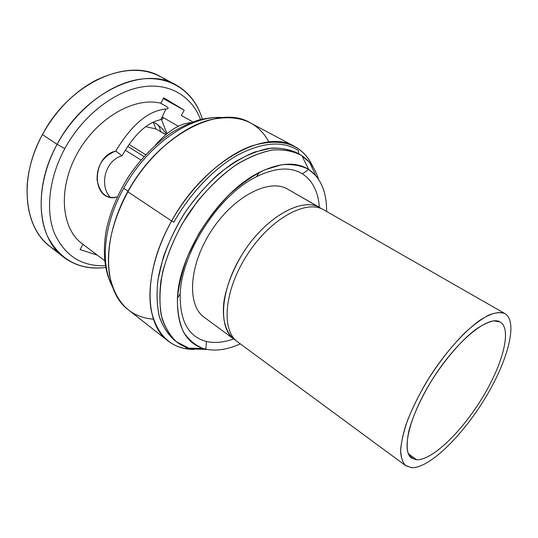 <?xml version="1.0" encoding="UTF-8"?>
<svg xmlns="http://www.w3.org/2000/svg" width="538" height="538" viewBox="0 0 538 538"><rect width="100%" height="100%" fill="white"/><g stroke="black" fill="none" stroke-linecap="round" stroke-linejoin="round"><path stroke-width="0.81" d="M234.279 339.431L236.061 340.615C226.162 334.253 221.468 319.747 224.104 300.392C226.888 285.153 233.055 269.585 242.604 253.687C265.685 216.854 302.329 196.686 320.083 207.729C302.632 196.928 266.983 216.034 243.795 251.838C220.412 287.514 217.352 327.837 234.279 339.431L204.265 317.333C186.72 305.241 188.697 265.355 211.4 230.728C233.895 195.973 269.585 178.038 287.743 189.201L321.892 208.885L287.749 189.208M165.872 134.594L160.398 131.38C160.068 127.983 158.791 125.435 156.545 123.74L153.377 122.388M125.28 150.183L140.916 159.988L125.28 150.183M145.623 154.695L129.033 144.426L145.623 154.695M153.162 122.16L156.007 128.972L145.737 126.652L156.007 128.972L165.751 134.695M127.694 146.383L143.969 156.497M320.083 207.729L320.171 208.199L320.09 207.729L287.743 189.201M319.296 206.424L319.303 207.278M233.546 338.9L232.759 339.236M167.863 81.406C148.69 67.048 124.702 66.665 95.905 80.263C73.908 92.025 56.087 110.129 42.441 134.567C33.369 151.622 28.258 168.717 27.108 185.852C26.308 217.688 36.342 239.477 57.223 251.212M63.518 257.063L49.973 246.465C23.975 227.581 18.359 178.112 42.441 134.567L57.089 144.339C32.549 188.549 37.714 238.368 63.518 257.063C75.582 266.088 89.617 269.558 105.609 267.487C79.375 270.466 59.974 259.988 47.398 236.068C36.651 212.342 39.745 176.39 57.089 144.339L64.816 148.589C82.502 115.993 113.8 91.601 141.669 86.981C169.611 82.375 191.81 96.349 200.533 119.523C191.81 96.349 169.611 82.375 141.669 86.981C113.8 91.601 82.502 115.993 64.816 148.589L57.089 144.339C76.383 108.669 111.178 82.59 141.339 79.059C171.595 75.508 194.568 92.751 202.295 119.093C197.728 103.626 188.885 92.193 175.758 84.802C143.895 65.347 84.587 91.716 57.089 144.339L42.441 134.567C69.395 82.724 128.421 57.136 160.586 76.692L175.758 84.802M64.816 148.589C48.985 177.796 45.448 210.513 54.284 232.967C64.661 255.698 81.662 266.606 105.293 265.705C81.662 266.606 64.661 255.698 54.284 232.967C45.448 210.513 48.985 177.796 64.816 148.589M104.614 260.634L82.193 243.741C61.251 228.583 57.627 188.818 77.27 153.464C96.719 118.017 134.561 96.524 160.721 103.242L165.166 105.737L160.721 103.242L163.72 97.795L184.238 110.196L163.29 98.588L184.238 110.196L181.319 115.462L192.819 121.911L181.319 115.462L184.238 110.196L163.72 97.795L160.721 103.242C134.399 96.47 96.262 118.313 76.927 154.09C57.384 189.779 61.547 229.578 82.939 244.292L100.828 257.769M82.933 244.299L80.034 249.558L97.338 255.153L80.034 249.558L82.933 244.299M178.367 126.255L162.133 116.954L178.367 126.255M161.44 119.523L167.002 133.653L161.44 119.523M165.166 105.737C168.885 107.734 169.134 108.831 165.912 109.026C148.401 110.599 131.689 124.608 115.771 151.043C102.872 156.282 96.658 165.973 97.136 180.122C99.927 193.761 106.625 199.356 117.23 196.915C113.713 198.125 110.445 198.058 107.412 196.7C91.742 190.748 94.224 155.946 115.771 151.043L122.052 155.818C104.164 160.62 99.335 187.076 110.673 197.654C99.335 187.076 104.164 160.62 122.052 155.818L115.771 151.043C131.689 124.608 148.401 110.599 165.912 109.026L160.882 119.638C147.096 122.429 134.15 134.493 122.052 155.818C134.15 134.493 147.096 122.429 160.882 119.638C163.337 119.214 163.734 118.36 162.072 117.082M155.448 145.038C167.863 131.023 179.645 123.565 190.788 122.677C179.645 123.565 167.863 131.023 155.448 145.038M221.925 117.681C191.03 114.95 147.163 144.843 123.7 188.307C103.807 223.862 100.142 263.311 112.247 286.014C100.142 263.311 103.807 223.862 123.7 188.307C147.163 144.843 191.03 114.95 221.925 117.681M162.624 147.452C148.965 159.685 137.412 174.251 127.97 191.151L123.7 188.307L127.97 191.151C122.785 200.546 118.642 210.076 115.529 219.739C118.642 210.076 122.785 200.546 127.97 191.151C137.412 174.251 148.965 159.685 162.624 147.452M268.913 141.978C257.81 121.44 238.509 113.975 211.017 119.571C181.857 126.511 147.836 155.267 127.896 191.81L127.923 191.568C137.533 174.379 149.261 159.524 163.122 147.002C149.261 159.524 137.533 174.379 127.923 191.568L127.896 191.81C111.756 222.275 105.65 250.096 109.57 275.274C115.556 302.686 130.183 317.319 153.451 319.182M192.732 349.122L191.999 349.364C170.95 348.281 157.412 335.584 151.386 311.28C146.618 287.205 153.814 252.873 171.635 220.984C143.034 271.091 144.076 323.957 168.044 340.964L128.374 309.834C103.484 291.993 100.727 239.928 127.896 191.81L171.635 220.984C191.75 185.059 223.687 155.791 251.764 145.919C281.018 137.304 301.132 143.68 312.094 165.045L313.089 167.204C309.088 157.943 302.968 151.05 294.73 146.524C265.631 128.091 204.01 161.434 171.635 220.984L127.896 191.81C158.549 134.581 219.766 103.834 250.231 122.812L294.73 146.524M168.044 340.964C175.516 346.667 184.292 349.485 194.379 349.404M186.78 347.508L185.765 347.817L190.129 348.537L185.765 347.817L186.78 347.508M171.635 220.984L173.855 222.194C190.244 193.014 214.608 167.809 238.294 154.729C262.968 142.086 282.961 140.66 298.267 150.452L298.886 153.908L298.267 150.452C282.961 140.66 262.968 142.086 238.294 154.729C214.608 167.809 190.244 193.014 173.855 222.194L171.635 220.984M298.92 154.083C291.058 149.779 281.892 147.789 271.428 148.098L254.514 152.079C242.524 157.096 230.432 164.493 218.24 174.265C206.289 185.26 195.314 197.856 185.307 212.046C176.148 226.821 168.811 241.912 163.29 257.319L157.977 279.552C156.43 293.647 156.948 306.236 159.544 317.326C163.229 327.306 168.535 335.174 175.462 340.937M191.629 348.9L205.792 349.162C186.377 344.461 176.915 327.528 177.426 298.361C178.71 253.983 219.477 191.42 259.545 172.315C279.753 162.53 296.129 161.575 308.671 169.45L302.39 173.828L308.671 169.45C320.782 177.91 326.754 191.911 326.593 211.454C326.741 196.471 323.143 184.534 315.799 175.644L308.671 169.45L301.912 155.69L308.671 169.45C300.984 165.448 291.966 163.895 281.609 164.783L264.898 169.786C253.082 175.583 241.293 183.761 229.524 194.319C218.098 206.061 207.85 219.201 198.771 233.741L187.695 256.142C182.086 271.28 178.643 285.658 177.379 299.262C177.392 312.033 179.436 322.948 183.525 332.013C188.636 339.801 195.193 345.288 203.196 348.476L205.792 349.162L191.629 348.9L188.764 348.16L176.356 341.677C169.356 335.006 164.272 325.994 161.091 314.629C159.208 302.053 159.705 287.964 162.597 272.363C166.908 256.243 173.431 240.076 182.167 223.855L197.614 201.064C209.343 187.069 221.75 175.274 234.844 165.664C247.937 157.614 260.453 152.395 272.403 150.008C283.701 149.268 293.54 151.158 301.912 155.69L309.686 162.57C313.607 167.224 316.559 172.785 318.543 179.255C315.382 168.919 309.841 161.064 301.912 155.69L299.222 154.09C291.166 150.532 281.919 149.214 271.488 150.136C260.526 152.436 249.067 157.116 237.11 164.164C219.141 176.35 201.797 194.104 187.52 215.16C174.023 236.727 164.796 259.767 160.902 281.125C159.282 294.911 159.631 307.285 161.958 318.24C165.334 328.16 170.27 336.082 176.773 342.013C181.171 345.403 186.121 347.696 191.629 348.9L207.607 349.518L191.629 348.9L190.728 348.2M176.773 342.013L174.09 339.922C167.567 333.97 162.604 326.041 159.201 316.122C156.847 305.167 156.464 292.806 158.058 279.04C161.898 257.715 171.077 234.723 184.534 213.216C198.771 192.221 216.094 174.534 234.05 162.402C246.001 155.388 257.467 150.741 268.435 148.468C278.879 147.573 288.146 148.912 296.223 152.476L299.222 154.09M205.792 349.162C216.289 351.321 227.796 349.559 240.311 343.876C227.796 349.559 216.289 351.321 205.792 349.162L206.484 341.475L205.792 349.162M233.606 338.94C223.781 342.484 214.743 343.331 206.484 341.475C188.414 336.822 179.658 320.897 180.223 293.701C181.548 252.383 219.154 194.662 256.418 176.76C275.221 167.58 290.547 166.605 302.39 173.828C312.598 180.627 318.261 191.79 319.364 207.318M408.362 453.756L416.627 459.755C432.222 460.467 461.597 431.859 482.068 398.201C502.687 364.603 512.183 329.249 500.253 322.033L499.997 321.892C488.86 315.08 458.302 339.243 434.227 376.486C410.023 413.655 400.655 451.019 411.624 458.067L416.627 459.755L408.362 453.756M411.805 467.724L405.511 465.511C402.431 462.142 400.81 456.789 400.655 449.452C401.429 441.059 403.782 431.2 407.73 419.882C412.552 407.972 418.631 395.638 425.982 382.874C438.053 363.419 450.938 346.808 464.637 333.035C473.359 325.019 481.362 319.054 488.645 315.147C495.323 312.511 500.77 312.013 504.987 313.641C518.424 321.731 507.764 361.2 484.926 398.544C462.236 435.955 429.532 468.107 411.805 467.724C429.532 468.107 462.229 435.962 484.92 398.544C507.758 361.206 518.424 321.737 504.994 313.647C499.318 311.038 490.622 313.224 479.721 320.399C464.758 331.085 446.836 350.884 431.463 374.112C420.07 392.121 411.483 409.27 405.706 425.551C402.619 435.645 400.924 444.375 400.622 451.738C401.113 458.161 402.861 462.841 405.86 465.787L411.805 467.724M416.627 459.755C432.283 460.467 461.806 431.651 482.29 397.838C502.916 364.098 512.25 328.731 499.997 321.892L493.682 320.877C488.396 321.946 482.23 324.925 475.175 329.821C460.535 341.119 443.379 361.341 429.633 383.843C419.559 401.187 412.626 416.937 408.826 431.093C407.078 439.647 406.721 446.627 407.764 452.034C409.559 456.426 412.518 458.995 416.627 459.755M405.86 465.787L237.715 341.966C220.862 330.433 224.057 290.056 247.514 254.259C270.782 218.334 306.425 199.1 323.789 209.847L504.987 313.641M166.518 134.049L162.052 128.427L156.545 123.74M223.29 117.566C217.218 117.035 209.524 117.714 200.21 119.604C191.548 122.106 181.905 126.517 171.279 132.832C155.569 143.653 141.622 157.775 129.45 175.2C118.03 193.149 110.283 211.562 106.208 230.439C102.018 255.51 105.401 273.445 112.698 287.312M203.196 348.476L188.764 348.16M309.686 162.57L315.799 175.644M259.545 172.315L256.418 176.76M177.426 298.361L180.223 293.701"/></g></svg>

